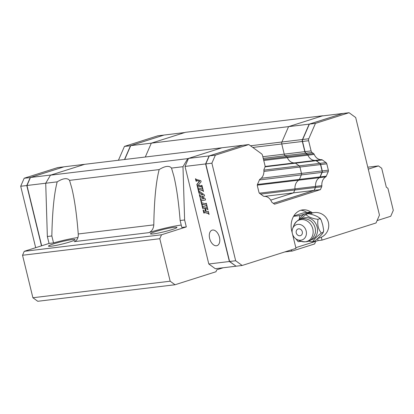<?xml version="1.0" encoding="UTF-8"?>
<svg xmlns="http://www.w3.org/2000/svg" width="414" height="414" viewBox="0 0 414 414"><rect width="100%" height="100%" fill="white"/><g stroke="black" fill="none" stroke-linecap="round" stroke-linejoin="round"><path stroke-width="0.62" d="M273.375 203.367L314.34 190.362L315.427 187.438A1.951 1.552 83.1 0 0 315.571 186.414A9.206 7.312 -96.9 0 1 317.336 179.578A9.243 7.716 -95.3 0 1 319.499 177.663L320.193 176.902L322.164 172.39A1.951 1.552 -96.9 0 0 322.273 170.915L328.354 170.18A1.951 1.552 -96.9 0 1 328.24 171.655L326.279 176.167A1.951 1.552 -96.9 0 1 325.642 176.923A9.206 7.312 83.1 0 0 321.844 185.658A1.951 1.552 -96.9 0 1 321.673 186.75L320.42 189.628L274.523 204.2L272.148 202.472A1.951 1.552 -96.9 0 1 271.506 201.639A9.206 7.312 83.1 0 0 264.303 196.402A1.951 1.552 -96.9 0 1 263.418 196.127L259.692 193.416A1.951 1.552 -96.9 0 1 258.931 192.22L257.379 185.86A1.951 1.552 -96.9 0 1 257.492 184.39L259.443 179.904A1.951 1.552 -96.9 0 1 260.08 179.143A9.206 7.312 83.1 0 0 263.889 170.387A1.951 1.552 -96.9 0 1 264.06 169.29L264.836 167.51A2.603 2.07 83.1 0 0 264.981 165.543L262.502 155.364A2.603 2.07 83.1 0 0 261.488 153.77L248.804 144.548L215.373 155.162L211.885 163.183L235.669 260.753L242.159 265.472L295.994 248.379L292.496 234.034M321.326 237.243L322.025 240.115L376.041 222.965L379.467 215.099L355.683 117.524L349.069 112.717L315.452 123.388L308.761 138.757A2.603 2.07 83.1 0 0 308.616 140.724L311.095 150.903A2.603 2.07 83.1 0 0 312.115 152.502L313.579 153.568A1.951 1.552 -96.9 0 1 314.226 154.406A9.206 7.312 83.1 0 0 321.45 159.659A1.951 1.552 -96.9 0 1 322.34 159.933L326.041 162.624A1.951 1.552 -96.9 0 1 326.801 163.825L328.354 170.18M326.801 163.825L320.721 164.555A1.951 1.552 -96.9 0 0 319.96 163.359L316.255 160.668L315.308 160.399A9.243 7.721 -96.2 0 1 312.56 159.99A9.206 7.312 -96.9 0 1 307.949 155.162A1.951 1.552 83.1 0 0 307.359 154.365L306.034 153.232A2.603 2.07 83.1 0 1 305.02 151.638L311.095 150.903M292.284 233.154L291.746 230.945A17.077 13.569 -96.9 0 1 302.717 209.862A17.077 13.569 -96.9 0 1 310.816 211.999M320.721 164.555L322.273 170.915M349.069 112.717L342.989 113.446L309.372 124.122L302.686 139.492A2.603 2.07 83.1 0 0 302.536 141.459L305.02 151.638M248.804 144.548L242.723 145.283L209.293 155.892L205.805 163.918L229.589 261.482L236.083 266.202L242.159 265.472M314.34 190.362L320.42 189.628M309.372 124.122L315.452 123.388M295.819 247.665L318.107 240.591L322.025 240.115M229.589 261.482L235.669 260.753M205.805 163.918L211.885 163.183M209.293 155.892L215.373 155.162M317.61 238.567L318.107 240.591M300.781 210.276A17.077 13.569 -96.9 0 1 306.898 212.47M313.579 153.568L307.328 154.318A1.951 1.552 -96.9 0 1 307.949 155.162L287.357 157.641A1.951 1.552 83.1 0 0 286.716 156.802L285.246 155.736L286.716 156.802A1.951 1.552 -96.9 0 1 287.357 157.641A9.206 7.312 83.1 0 0 294.587 162.899A9.206 7.312 -96.9 0 1 287.357 157.641L263.749 160.487M314.226 154.406L307.949 155.162A9.206 7.312 83.1 0 0 315.173 160.415A1.951 1.552 -96.9 0 1 316.063 160.689L319.763 163.38A1.951 1.552 83.1 0 1 320.524 164.581L299.938 167.059L301.485 173.419A1.951 1.552 -96.9 0 1 301.376 174.889L299.41 179.402L301.376 174.889L259.423 179.945M316.063 160.689L295.472 163.173A1.951 1.552 83.1 0 0 294.587 162.899A1.951 1.552 -96.9 0 1 295.472 163.173L299.177 165.864A1.951 1.552 -96.9 0 1 299.938 167.059L301.485 173.419A1.951 1.552 -96.9 0 1 301.376 174.889L321.968 172.41A1.951 1.552 83.1 0 0 322.076 170.935L320.524 164.581M321.968 172.41L320.001 176.923A1.951 1.552 -96.9 0 1 319.37 177.684L298.779 180.162A1.951 1.552 83.1 0 0 299.41 179.402A1.951 1.552 -96.9 0 1 298.779 180.162A9.206 7.312 83.1 0 0 294.98 188.893A9.206 7.312 -96.9 0 1 298.779 180.162L257.317 185.156M319.37 177.684A9.206 7.312 83.1 0 0 315.571 186.414A1.951 1.552 -96.9 0 1 315.396 187.506L314.143 190.383L273.338 203.341M315.396 187.506L294.809 189.985A1.951 1.552 83.1 0 0 294.98 188.893A1.951 1.552 -96.9 0 1 294.809 189.985L293.552 192.867L270.709 200.117L293.552 192.867L314.143 190.383M263.532 159.597L307.307 154.324L305.837 153.258A2.603 2.07 -96.9 0 1 304.823 151.659L302.339 141.479A2.603 2.07 -96.9 0 1 302.489 139.518L309.175 124.143L342.828 113.498M236.042 266.176L229.392 261.508L205.608 163.939L209.101 155.918L242.563 145.33M315.732 241.341L314.599 243.949L292.284 251.034L290.871 250.009M342.792 113.472L322.201 115.951L288.584 126.627L281.898 141.997A2.603 2.07 83.1 0 0 281.753 143.963L284.232 154.143A2.603 2.07 83.1 0 0 285.246 155.736L263.237 158.386M161.517 234.785L159.804 238.718L170.164 281.209L175.034 284.749L37.762 301.283L32.892 297.744L22.537 255.257L24.25 251.319L161.517 234.785L186.31 226.913L184.618 219.974L182.983 166.702L187.744 158.64L221.935 147.782L188.51 158.396L185.017 166.423L208.801 263.987L215.296 268.707L235.887 266.228M250.496 145.78L281.898 141.997L288.584 126.627L151.317 143.161L184.747 132.547L164.156 135.026L130.726 145.64L151.317 143.161L145.288 157.02L151.317 143.161L185.513 132.304L322.78 115.77L288.584 126.627L309.175 124.143M24.25 251.319L49.043 243.448L47.351 236.508L45.716 183.236L50.477 175.174L84.668 164.322L242.526 145.304M188.51 158.396L209.101 155.918M185.017 166.423L205.608 163.939M208.801 263.987L229.392 261.508M207.212 206.84L207.957 209.898L207.191 208.972L205.504 208.682L206.172 211.425L207.693 211.958A0.476 0.285 -107.6 0 0 207.947 211.471L208.33 211.425L209.075 214.483L208.309 213.557L204.18 212.398L204.231 213.127L203.812 213.008L203.067 209.95L203.828 210.876L205.473 211.326L204.852 208.423L203.067 207.812L203.114 208.542L202.694 208.423L201.949 205.365L202.71 206.291L206.71 207.409L206.788 206.721L207.212 206.84M205.851 203.895L205.934 203.207L206.353 203.326L207.098 206.379L206.338 205.453L202.208 204.299L202.26 205.023L201.835 204.904L201.09 201.851L201.856 202.777L205.851 203.895M202.239 189.069L202.317 188.38L202.741 188.499L203.486 191.553L202.72 190.631L198.596 189.472L198.642 190.197L198.223 190.083L197.478 187.024L198.239 187.951L202.239 189.069M201.499 186.026L201.571 185.322L201.996 185.441L202.591 187.889L202.104 187.511A0.476 0.285 -107.6 0 0 201.784 187.092L197.866 185.995L197.752 186.528L197.328 186.414L196.841 184.406L199.476 181.316L196.526 180.488L196.479 181.316L196.06 181.197L195.46 178.75L195.915 178.993A0.476 0.285 -107.6 0 0 196.231 179.412L200.837 180.701L201.1 181.772L198.249 185.115L201.499 186.026M202.079 196.36L205.235 198.741L205.535 199.962L201.406 200.759L201.401 201.509L200.981 201.39L200.236 198.332L201.018 199.113L203.807 198.699L200.826 196.738A0.631 0.378 -107.6 0 0 200.386 197.338L200.014 197.416L199.305 194.513L199.952 195.154L202.834 194.725L199.476 192.727L199.429 193.41L199.005 193.291L198.337 190.538L204.268 194.766L204.563 195.988L202.079 196.36L204.552 195.946M209.65 238.49A8.13 4.885 -107.6 0 0 217.014 245.647A8.13 4.885 -107.6 0 0 219.208 236.42A8.13 4.885 -107.6 0 0 212.092 230.148A8.13 4.885 -107.6 0 0 209.65 238.49M284.791 251.94L292.284 251.034M207.916 209.738L207.44 208.894L205.768 208.465M207.942 211.88A0.476 0.285 -107.6 0 0 208.195 211.394L207.947 211.471M209.034 214.323L208.558 213.479L204.361 212.341M204.195 212.967L203.352 210.033M205.504 211.3L205.768 211.083L205.101 208.345L203.238 207.761M203.077 208.382L202.234 205.447M206.845 207.367L207.078 206.803M205.986 203.854L206.219 203.284M207.057 206.224L206.581 205.375L202.384 204.247M202.218 204.863L201.38 201.928M202.374 189.027L202.606 188.458M203.445 191.397L202.969 190.549L198.767 189.421M198.606 190.042L197.763 187.102M201.628 185.984L201.861 185.405M202.549 187.728L202.353 187.428A0.476 0.285 -107.6 0 0 202.032 187.014L197.98 185.958M197.711 186.372L197.09 184.328L199.724 181.239L196.64 180.452M196.438 181.156L195.75 178.832M205.525 199.931L201.628 200.692M201.364 201.349L200.521 198.415M203.807 198.699L201.075 196.66A0.631 0.378 -107.6 0 0 200.707 196.686M200.392 197.374L199.589 194.596M202.834 194.725L199.574 192.696M199.388 193.25L198.622 190.621M265.032 166.837L295.472 163.173L299.177 165.864A1.951 1.552 -96.9 0 1 299.938 167.059L263.93 171.396M260.634 194.104L294.809 189.985L293.552 192.867L264.199 196.402M175.034 284.749L215.942 271.76L216.796 269.793L223.224 267.754M377.071 220.605L390.733 216.268L393.3 210.369L387.928 188.334L386.309 187.154L381.703 168.27L378.458 165.91L367.787 167.194M368.263 169.145L378.458 165.91M302.489 139.518L281.898 141.997A2.603 2.07 83.1 0 0 281.753 143.963L284.232 154.143A2.603 2.07 83.1 0 0 285.246 155.736L305.837 153.258M50.477 175.174L187.744 158.64M45.716 183.236L57.184 181.855C63.182 178.18 67.301 177.684 69.547 180.364L159.157 169.574C165.155 165.895 169.274 165.403 171.515 168.084L182.983 166.702M22.537 255.257L159.804 238.718M171.515 168.084L173.87 176.173C176.597 187.558 178.682 202.337 180.121 220.512L181.818 227.457L186.31 226.913M69.547 180.364L71.896 188.458C74.691 200.117 76.807 215.29 78.241 233.972L153.796 224.874C153.563 228.15 152.274 230.557 149.935 232.104A8.13 6.464 83.1 0 1 148.714 232.668L149.977 232.27A22.77 2.06 166.3 0 1 181.239 225.081M49.043 243.448L53.535 242.909A22.77 2.06 166.3 0 1 77.93 237.538M153.32 233.91A13.621 1.232 166.3 0 1 150.468 233.838A13.621 1.232 166.3 0 1 159.219 230.505A13.621 1.232 166.3 0 1 174.087 227.317A13.621 1.232 166.3 0 1 176.938 227.389A13.621 1.232 166.3 0 1 168.188 230.722A13.621 1.232 166.3 0 1 153.32 233.91M51.346 246.195A13.621 1.232 166.3 0 1 48.495 246.123A13.621 1.232 166.3 0 1 57.246 242.785A13.621 1.232 166.3 0 1 72.114 239.602A13.621 1.232 166.3 0 1 74.965 239.67A13.621 1.232 166.3 0 1 66.219 243.008A13.621 1.232 166.3 0 1 51.346 246.195M53.535 242.909L51.843 235.964L47.351 236.508M51.843 235.964C52.299 211.973 54.079 193.938 57.184 181.855M32.892 297.744L170.164 281.209M148.714 232.668L74.194 241.647A8.13 6.464 -96.9 0 0 75.42 241.077C77.553 239.561 78.494 237.191 78.241 233.972M153.796 224.874C154.205 200.335 155.995 181.901 159.157 169.574M180.121 220.512L184.618 219.974M41.488 245.849L26.781 185.508L30.269 177.497L63.901 166.858M26.982 185.524L20.7 186.243L24.188 178.227L57.805 167.556L63.922 166.852M24.188 178.227L30.408 177.596M124.5 159.519L130.534 145.666L163.996 135.078M118.425 160.254L124.454 146.396L157.879 135.782L163.975 135.083M124.454 146.396L130.674 145.764M35.682 247.691L20.7 186.243M30.46 177.471L51.051 174.993L84.668 164.322L64.077 166.801L30.46 177.471L26.977 185.488L41.674 245.787M130.726 145.64L124.697 159.499M45.721 183.226L26.977 185.488M299.658 219.322A13.01 10.34 -96.9 0 1 305.615 213.753A13.01 10.34 -96.9 0 1 307.126 213.422L314.185 212.573A13.01 10.34 -96.9 0 0 310.412 214.007M300.657 218.954L305.951 214.468L307.804 213.702C311.804 213.893 319.37 216.957 319.872 218.592L321.181 219.953L322.723 224.947L323.676 230.189L323.21 232.285L323.608 231.581M320.648 219.027L319.893 218.116L319.872 218.592L318.019 219.358C317.171 224.735 318.283 229.299 321.357 233.046C316.482 236.792 313.574 239.727 312.627 241.848L314.474 241.088C317.859 238.723 323.334 233.201 323.21 232.285L321.357 233.046M312.627 241.848L308.88 241.15M305.951 214.468C308.011 216.91 312.032 218.54 318.019 219.358M306.215 235.105A8.13 6.981 67.5 0 1 297.257 239.665A8.13 6.981 67.5 0 1 292.646 228.512A8.13 6.981 67.5 0 1 301.532 225.04A8.13 6.981 67.5 0 1 306.215 235.105M296.253 231.074A3.55 3.048 -112.5 0 0 296.248 231.095A3.902 3.902 0 0 0 297.987 235.292A3.55 3.048 -112.5 0 0 302.194 233.894A3.55 3.048 -112.5 0 0 300.238 229.118A3.55 3.048 -112.5 0 0 296.253 231.074M312.068 212.827L311.338 211.937L299.886 215.57L299.156 219.549M292.739 235.028L292.988 235.328M295.87 238.862L298.183 241.693L301.113 241.341M291.673 230.65L292.16 230.588M293.578 216.331L299.886 215.57M311.338 211.937L303.493 212.879L293.8 215.958M326.279 176.167L320.193 176.902M325.642 176.923L319.499 177.663M321.844 185.658L259.423 193.178M321.673 186.75L315.421 187.501M321.45 159.659L315.308 160.399M322.34 159.933L316.255 160.668M328.24 171.655L322.164 172.39M319.96 163.359L326.041 162.624M312.115 152.502L306.034 153.232M308.616 140.724L302.536 141.459M302.686 139.492L308.761 138.757M315.173 160.415L265.074 166.454M320.001 176.923L257.461 184.458M302.339 141.479L252.794 147.451M262.833 156.72L304.823 151.659M263.884 170.113L319.763 163.38M261.224 178.268L322.076 170.935M302.148 218.613A11.592 9.957 67.5 0 1 313.47 220.683A11.592 9.957 67.5 0 1 317.212 232.978A11.592 9.957 67.5 0 1 310.976 239.965M315.261 233.118C312.818 240.617 307.83 243.251 300.3 241.015L300.3 241.015A11.385 9.776 -112.5 0 0 312.839 234.64A11.385 9.776 -112.5 0 0 311.276 225.206A11.385 9.776 -112.5 0 0 301.951 219.544A11.385 9.776 -112.5 0 0 293.847 225.407C297.578 218.514 302.965 216.853 310.019 220.429A11.23 9.641 67.5 0 1 310.091 220.481A11.23 9.641 67.5 0 1 313.621 224.264A11.23 9.641 67.5 0 1 315.282 233.03A11.23 9.641 67.5 0 1 315.261 233.118A11.23 9.641 67.5 0 1 315.163 233.568M293.847 225.407L292.646 228.512M317.864 238.329A13.01 13.01 0 0 0 328.623 223.653A13.01 13.01 0 0 0 314.185 212.573M297.257 239.665L300.3 241.015"/></g></svg>
